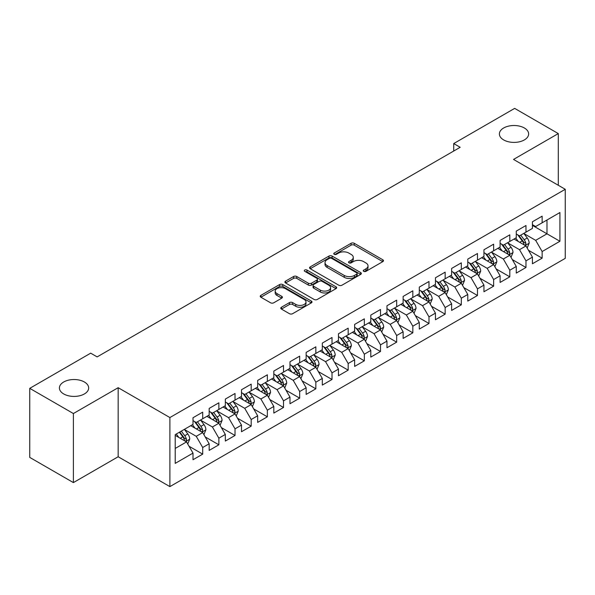 <?xml version="1.0" encoding="UTF-8"?>
<svg xmlns="http://www.w3.org/2000/svg" width="595" height="595" viewBox="0 0 595 595"><rect width="100%" height="100%" fill="white"/><g stroke="black" fill="none" stroke-linecap="round" stroke-linejoin="round"><path stroke-width="0.89" d="M363.738 271.35A1.569 0.907 0 0 0 365.955 271.35L382.816 261.622A2.246 1.294 0 0 0 383.47 260.699A2.246 1.294 0 0 0 382.816 259.784L354.256 243.296A2.246 1.294 0 0 0 351.08 243.296L334.226 253.031A1.569 0.907 0 0 0 333.765 253.671A1.569 0.907 0 0 0 334.226 254.31A1.569 0.907 0 0 0 336.443 254.31L338.629 253.054A7.177 4.143 0 0 1 348.782 253.054L351.162 254.429A7.177 4.143 0 0 1 353.266 257.36A7.177 4.143 0 0 1 351.162 260.29L348.982 261.547A1.569 0.907 0 0 0 348.521 262.194A1.569 0.907 0 0 0 348.982 262.834A1.569 0.907 0 0 0 351.199 262.834L353.385 261.569A7.177 4.143 0 0 1 363.538 261.569L365.918 262.945A7.177 4.143 0 0 1 368.022 265.876A7.177 4.143 0 0 1 365.918 268.806L363.738 270.071A1.569 0.907 0 0 0 363.277 270.71A1.569 0.907 0 0 0 363.738 271.35L363.738 270.071M84.386 381.997A14.63 8.449 0 0 0 68.44 380.168A14.63 8.449 0 0 0 59.411 387.97A14.63 8.449 0 0 0 63.695 393.942A14.63 8.449 0 0 0 79.633 395.779A14.63 8.449 0 0 0 88.67 387.97A14.63 8.449 0 0 0 84.386 381.997M524.359 127.985A14.63 8.449 0 0 0 508.413 126.155A14.63 8.449 0 0 0 499.384 133.957A14.63 8.449 0 0 0 503.668 139.929A14.63 8.449 0 0 0 519.614 141.759A14.63 8.449 0 0 0 528.643 133.957A14.63 8.449 0 0 0 524.359 127.985M281.435 307.236A2.246 1.294 0 0 0 280.773 308.151A2.246 1.294 0 0 0 281.435 309.065L289.445 313.691A2.246 1.294 0 0 0 292.621 313.691L311.341 302.885A2.246 1.294 0 0 0 311.996 301.97A2.246 1.294 0 0 0 311.341 301.055L282.781 284.566A2.246 1.294 0 0 0 279.605 284.566L260.885 295.373A2.246 1.294 0 0 0 260.231 296.288A2.246 1.294 0 0 0 260.885 297.203L270.561 302.796A2.246 1.294 0 0 0 273.737 302.796L281.747 298.169A2.246 1.294 0 0 0 282.409 297.247A2.246 1.294 0 0 0 281.747 296.332L276.95 293.566A6.002 3.466 0 0 1 275.195 291.111A6.002 3.466 0 0 1 278.899 287.913A6.002 3.466 0 0 1 285.436 288.664L304.238 299.516A6.002 3.466 0 0 1 305.994 301.97A6.002 3.466 0 0 1 302.29 305.168A6.002 3.466 0 0 1 295.752 304.417L292.621 302.61A2.246 1.294 0 0 0 289.445 302.61L281.435 307.236L281.435 309.065M73.393 413.54L73.393 482.597L118.167 456.752L118.167 387.695L73.393 413.54L29.75 388.349L90.685 353.162L97.149 356.896L460.188 147.3L453.725 143.566L453.725 151.033M118.167 387.695L169.887 417.556L565.25 189.292L565.25 258.356L169.887 486.613L169.887 417.556M558.296 185.283L558.296 133.585L513.53 159.43L565.25 189.292M558.296 133.585L514.66 108.387L453.725 143.566M338.786 285.206A2.246 1.294 0 0 0 341.961 285.206L360.682 274.399A2.246 1.294 0 0 0 361.336 273.477A2.246 1.294 0 0 0 360.682 272.562L332.122 256.073A2.246 1.294 0 0 0 328.953 256.073L310.226 266.887A2.246 1.294 0 0 0 309.571 267.802A2.246 1.294 0 0 0 310.226 268.717L338.786 285.206M305.384 271.692A1.569 0.907 0 0 1 306.975 271.915L306.975 270.048L336.011 286.805A2.246 1.294 0 0 1 336.666 287.727A2.246 1.294 0 0 1 336.011 288.642L317.291 299.449A2.246 1.294 0 0 1 314.115 299.449L285.555 282.96L285.555 281.13A2.246 1.294 0 0 0 284.901 282.045A2.246 1.294 0 0 0 285.555 282.96M285.555 281.13L293.573 276.504A2.246 1.294 0 0 1 296.741 276.504L308.322 283.19A2.246 1.294 0 0 0 311.497 283.19L316.815 280.119A2.246 1.294 0 0 0 317.47 279.204A2.246 1.294 0 0 0 316.815 278.289L304.752 271.327A1.569 0.907 0 0 1 304.298 270.688A1.569 0.907 0 0 1 305.265 269.847A1.569 0.907 0 0 1 306.975 270.048M532.436 225.408L546.984 233.813L546.984 220.001L559.917 212.534L542.134 222.798L542.134 216.171L532.436 221.771L532.436 228.398L525.973 232.132L525.973 225.505L516.274 231.105L516.274 237.732L509.811 241.458L509.811 234.839L500.112 240.432L500.112 247.059L493.642 250.792L493.642 244.166L483.951 249.766L483.951 256.393L477.48 260.127L477.48 253.5L467.782 259.1L467.782 265.727L461.318 269.461L461.318 262.834L451.62 268.434L451.62 275.054L445.157 278.787L445.157 272.16L435.458 277.761L435.458 284.388L428.988 288.121L428.988 281.495L419.289 287.095L419.289 293.722L412.826 297.455L412.826 290.829L403.127 296.429L403.127 303.056L396.664 306.782L396.664 300.163L386.966 305.756L386.966 312.382L380.503 316.116L380.503 309.489L370.804 315.09L370.804 321.716L364.333 325.45L364.333 318.823L354.635 324.424L354.635 331.051L348.172 334.784L348.172 328.157L338.473 333.758L338.473 340.377L332.01 344.111L332.01 337.484L322.312 343.084L322.312 349.711L315.848 353.445L315.848 346.818L306.15 352.418L306.15 359.045L299.679 362.779L299.679 356.152L289.981 361.753L289.981 368.379L283.517 372.106L283.517 365.486L273.819 371.079L273.819 377.706L267.356 381.44L267.356 374.813L257.657 380.413L257.657 387.04L251.194 390.774L251.194 384.147L241.496 389.747L241.496 396.374L235.025 400.108L235.025 393.481L225.326 399.081L225.326 405.701L218.863 409.434L218.863 402.808L209.165 408.408L209.165 415.035L202.702 418.768L202.702 412.142L193.003 417.742L193.003 424.369L175.22 434.633L175.22 463.379L193.003 453.107L186.54 441.914L175.22 435.376M559.917 212.534L559.917 241.272L542.134 251.544L535.671 240.343L523.95 233.575M528.479 250.279L542.134 258.163L542.134 251.544M542.134 258.163L532.436 263.764L532.436 257.137L525.973 260.87L519.509 249.677L507.788 242.909M512.317 259.613L525.973 267.497L525.973 260.87M525.973 267.497L516.274 273.098L516.274 266.471L509.811 270.204L503.34 259.004L491.626 252.243M496.148 268.947L509.811 276.831L509.811 270.204M509.811 276.831L500.112 282.432L500.112 275.805L493.642 279.538L487.179 268.338L475.464 261.569M479.987 278.274L493.642 286.165L493.642 279.538M493.642 286.165L483.951 291.758L483.951 285.139L477.48 288.865L471.017 277.672L459.295 270.904M463.825 287.608L477.48 295.492L477.48 288.865M477.48 295.492L467.782 301.092L467.782 294.466L461.318 298.199L454.855 286.998L443.134 280.238M447.663 296.942L461.318 304.826L461.318 298.199M461.318 304.826L451.62 310.426L451.62 303.8L445.157 307.533L438.686 296.332L426.972 289.564M431.494 306.269L445.157 314.16L445.157 307.533M445.157 314.16L435.458 319.76L435.458 313.134L428.988 316.867L422.524 305.666L410.81 298.898M415.332 315.603L428.988 323.487L428.988 316.867M428.988 323.487L419.289 329.087L419.289 322.46L412.826 326.194L406.363 315L394.641 308.232M399.171 324.937L412.826 332.821L412.826 326.194M412.826 332.821L403.127 338.421L403.127 331.794L396.664 335.528L390.201 324.327L378.48 317.566M383.009 334.271L396.664 342.155L396.664 335.528M396.664 342.155L386.966 347.755L386.966 341.128L380.503 344.862L374.032 333.661L362.318 326.893M366.84 343.598L380.503 351.489L380.503 344.862M380.503 351.489L370.804 357.082L370.804 350.462L364.333 354.189L357.87 342.995L346.149 336.227M350.678 352.932L364.333 360.815L364.333 354.189M364.333 360.815L354.635 366.416L354.635 359.789L348.172 363.523L341.709 352.322L329.987 345.561M334.516 362.266L348.172 370.149L348.172 363.523M348.172 370.149L338.473 375.75L338.473 369.123L332.01 372.857L325.547 361.656L313.825 354.895M318.355 371.6L332.01 379.484L332.01 372.857M332.01 379.484L322.312 385.084L322.312 378.457L315.848 382.191L309.378 370.99L297.664 364.222M302.186 380.926L315.848 388.81L315.848 382.191M315.848 388.81L306.15 394.411L306.15 387.784L299.679 391.517L293.216 380.324L281.495 373.556M286.024 390.261L299.679 398.144L299.679 391.517M299.679 398.144L289.981 403.745L289.981 397.118L283.517 400.852L277.054 389.651L265.333 382.89M269.862 399.595L283.517 407.478L283.517 400.852M283.517 407.478L273.819 413.079L273.819 406.452L267.356 410.186L260.893 398.985L249.171 392.217M253.693 408.921L267.356 416.812L267.356 410.186M267.356 416.812L257.657 422.405L257.657 415.786L251.194 419.512L244.724 408.319L233.009 401.551M237.531 418.255L251.194 426.139L251.194 419.512M251.194 426.139L241.496 431.739L241.496 425.113L235.025 428.846L228.562 417.653L216.84 410.885M221.37 427.589L235.025 435.473L235.025 428.846M235.025 435.473L225.326 441.073L225.326 434.447L218.863 438.18L212.4 426.979L200.679 420.219M205.208 436.923L218.863 444.807L218.863 438.18M218.863 444.807L209.165 450.408L209.165 443.781L202.702 447.514L196.238 436.313L184.517 429.545M189.039 446.25L202.702 454.134L202.702 447.514M202.702 454.134L193.003 459.734L193.003 453.107M193.003 420.635L196.238 422.502L202.702 418.768M175.22 448.444L186.54 441.914M209.165 411.301L212.4 413.168L218.863 409.434M196.238 436.313L202.702 432.58L190.742 425.678M209.165 443.781L202.702 432.58M225.326 401.975L228.562 403.841L235.025 400.108M212.4 426.979L218.863 423.246L206.904 416.344M225.326 434.447L218.863 423.246M241.496 392.64L244.724 394.507L251.194 390.774M228.562 417.653L235.025 413.919L223.066 407.01M241.496 425.113L235.025 413.919M257.657 383.306L260.893 385.173L267.356 381.44M244.724 408.319L251.194 404.585L239.227 397.676M257.657 415.786L251.194 404.585M273.819 373.972L277.054 375.839L283.517 372.106M260.893 398.985L267.356 395.251L255.396 388.349M273.819 406.452L267.356 395.251M289.981 364.646L293.216 366.513L299.679 362.779M277.054 389.651L283.517 385.917L271.558 379.015M289.981 397.118L283.517 385.917M306.15 355.312L309.378 357.179L315.848 353.445M293.216 380.324L299.679 376.59L287.72 369.681M306.15 387.784L299.679 376.59M322.312 345.978L325.547 347.844L332.01 344.111M309.378 370.99L315.848 367.256L303.881 360.354M322.312 378.457L315.848 367.256M338.473 336.651L341.709 338.51L348.172 334.784M325.547 361.656L332.01 357.922L320.05 351.02M338.473 369.123L332.01 357.922M354.635 327.317L357.87 329.184L364.333 325.45M341.709 352.322L348.172 348.596L336.212 341.686M354.635 359.789L348.172 348.596M370.804 317.983L374.032 319.85L380.503 316.116M357.87 342.995L364.333 339.262L352.374 332.352M370.804 350.462L364.333 339.262M386.966 308.649L390.201 310.516L396.664 306.782M374.032 333.661L380.503 329.928L368.536 323.026M386.966 341.128L380.503 329.928M403.127 299.322L406.363 301.189L412.826 297.455M390.201 324.327L396.664 320.593L384.705 313.691M403.127 331.794L396.664 320.593M419.289 289.988L422.524 291.855L428.988 288.121M406.363 315L412.826 311.267L400.866 304.357M419.289 322.46L412.826 311.267M435.458 280.654L438.686 282.521L445.157 278.787M422.524 305.666L428.988 301.933L417.028 295.023M435.458 313.134L428.988 301.933M451.62 271.327L454.855 273.187L461.318 269.461M438.686 296.332L445.157 292.599L433.19 285.697M451.62 303.8L445.157 292.599M467.782 261.993L471.017 263.86L477.48 260.127M454.855 286.998L461.318 283.272L449.359 276.363M467.782 294.466L461.318 283.272M483.951 252.659L487.179 254.526L493.642 250.792M471.017 277.672L477.48 273.938L465.521 267.029M483.951 285.139L477.48 273.938M500.112 243.325L503.34 245.192L509.811 241.458M487.179 268.338L493.642 264.604L481.682 257.702M500.112 275.805L493.642 264.604M516.274 233.999L519.509 235.865L525.973 232.132M503.34 259.004L509.811 255.27L497.844 248.368M516.274 266.471L509.811 255.27M532.436 224.665L535.671 226.531L542.134 222.798M519.509 249.677L525.973 245.943L514.013 239.034M532.436 257.137L525.973 245.943M29.75 388.349L29.75 457.406L73.393 482.597M118.167 456.752L169.887 486.613M535.671 240.343L546.984 233.813L559.917 241.272M364.363 271.573L365.918 270.673A7.177 4.143 0 0 0 368.022 267.743L368.022 265.876M353.266 257.36L353.266 259.227A7.177 4.143 0 0 1 351.162 262.157L349.607 263.057M382.786 261.636L354.256 245.162A2.246 1.294 0 0 0 351.08 245.162L334.851 254.534M360.652 274.414L332.122 257.94A2.246 1.294 0 0 0 328.953 257.94L310.255 268.732M356.717 274.124A1.569 0.907 0 0 0 357.179 273.477A1.569 0.907 0 0 0 356.717 272.837L331.646 258.364A1.569 0.907 0 0 0 329.429 258.364L327.124 259.695A7.177 4.143 0 0 0 325.019 262.626A7.177 4.143 0 0 0 327.124 265.556L344.26 275.448A7.177 4.143 0 0 0 354.412 275.448L356.717 274.124L356.717 275.991A1.569 0.907 0 0 0 357.179 275.344L357.179 273.477M325.019 262.626L325.019 264.492A7.177 4.143 0 0 0 327.124 267.423L327.124 265.556M356.717 275.991L354.412 277.315A7.177 4.143 0 0 1 344.26 277.315L327.124 267.423M285.585 282.975L293.573 278.371L293.573 276.504M317.47 279.204L317.47 281.071A2.246 1.294 0 0 1 316.815 281.985L311.497 285.057A2.246 1.294 0 0 1 308.322 285.057L296.741 278.371A2.246 1.294 0 0 0 293.573 278.371M306.975 271.915L335.982 288.657M320.341 290.129A6.002 3.466 0 0 0 326.886 290.881A6.002 3.466 0 0 0 330.589 287.675A6.002 3.466 0 0 0 328.834 285.228L322.207 281.405A2.246 1.294 0 0 0 319.032 281.405L313.721 284.47A2.246 1.294 0 0 0 313.059 285.392A2.246 1.294 0 0 0 313.721 286.307L320.341 290.129L320.341 291.996A6.002 3.466 0 0 0 326.886 292.747A6.002 3.466 0 0 0 330.589 289.542L330.589 287.675M313.059 285.392L313.059 287.251A2.246 1.294 0 0 0 313.721 288.173L313.721 286.307M320.341 291.996L313.721 288.173M305.994 301.97L305.994 303.837A6.002 3.466 0 0 1 302.29 307.035A6.002 3.466 0 0 1 295.752 306.284L292.621 304.476A2.246 1.294 0 0 0 289.445 304.476L281.465 309.08M275.195 291.111L275.195 292.978A6.002 3.466 0 0 0 276.95 295.432L276.95 293.566M281.747 296.332L281.747 298.169L276.95 295.432M311.311 302.9L282.781 286.433A2.246 1.294 0 0 0 279.605 286.433L260.915 297.225M527.17 248.011L529.171 243.124A6.054 3.496 -120 0 0 527.237 237.963L523.808 233.381M518.334 241.533L515.724 238.045M514.504 239.316L514.206 238.922M524.827 245.281L525.772 244.441L525.906 243.377A6.054 3.496 -120 0 0 524.165 239.74L520.737 235.151M518.773 235.442L523.012 241.101A3.087 1.785 60 0 1 523.578 242.039L525.906 243.377M517.71 234.824L522.231 240.856A6.054 3.496 60 0 1 523.964 244.5L524.083 244.85M511.008 257.345L513.009 252.451A6.054 3.496 -120 0 0 511.075 247.297L507.639 242.715M502.173 250.859L499.562 247.379M498.342 248.65L498.045 248.256M508.666 254.615L509.603 253.768L509.737 252.711A6.054 3.496 -120 0 0 508.004 249.067L504.567 244.486M502.611 244.768L506.851 250.436A3.087 1.785 60 0 1 507.416 251.373L509.737 252.711M501.548 244.158L506.062 250.19A6.054 3.496 60 0 1 507.795 253.834L507.922 254.184M494.839 266.679L496.847 261.785A6.054 3.496 -120 0 0 494.914 256.631L491.477 252.042M486.003 260.193L483.393 256.713M482.173 257.985L481.876 257.583M492.504 263.949L493.441 263.102L493.575 262.045A6.054 3.496 -120 0 0 491.842 258.401L488.406 253.82M486.45 254.102L490.689 259.762A3.087 1.785 60 0 1 491.247 260.699L493.575 262.045M485.379 253.485L489.901 259.524A6.054 3.496 60 0 1 491.634 263.161L491.76 263.518M478.678 276.006L480.678 271.119A6.054 3.496 -120 0 0 478.752 265.958L475.316 261.376M469.842 269.528L467.231 266.039M466.011 267.319L465.714 266.917M476.342 273.276L477.279 272.436L477.413 271.38A6.054 3.496 -120 0 0 475.68 267.735L472.244 263.146M470.281 263.436L474.527 269.096A3.087 1.785 60 0 1 475.085 270.033L477.413 271.38M469.217 262.819L473.739 268.851A6.054 3.496 60 0 1 475.472 272.495L475.591 272.845M462.516 285.34L464.516 280.453A6.054 3.496 -120 0 0 462.583 275.292L459.154 270.71M453.68 278.862L451.07 275.373M449.85 276.645L449.552 276.251M460.173 282.61L461.118 281.762L461.244 280.706A6.054 3.496 -120 0 0 459.511 277.062L456.082 272.48M454.119 272.77L458.358 278.43A3.087 1.785 60 0 1 458.923 279.367L461.244 280.706M453.055 272.153L457.577 278.185A6.054 3.496 60 0 1 459.31 281.829L459.429 282.179M446.354 294.674L448.355 289.78A6.054 3.496 -120 0 0 446.421 284.626L442.985 280.037M437.518 288.188L434.908 284.708M433.688 285.979L433.391 285.585M444.011 291.944L444.948 291.096L445.082 290.04A6.054 3.496 -120 0 0 443.349 286.396L439.913 281.814M437.957 282.097L442.197 287.757A3.087 1.785 60 0 1 442.762 288.694L445.082 290.04M436.894 281.487L441.408 287.519A6.054 3.496 60 0 1 443.141 291.163L443.268 291.513M430.185 304.008L432.193 299.114A6.054 3.496 -120 0 0 430.259 293.952L426.823 289.371M421.349 297.522L418.739 294.042M417.519 295.313L417.221 294.912M427.85 301.271L428.787 300.43L428.921 299.374A6.054 3.496 -120 0 0 427.188 295.73L423.752 291.148M421.796 291.431L426.035 297.091A3.087 1.785 60 0 1 426.593 298.028L428.921 299.374M420.724 290.814L425.247 296.846A6.054 3.496 60 0 1 426.979 300.49L427.106 300.839M414.023 313.334L416.024 308.448A6.054 3.496 -120 0 0 414.09 303.286L410.662 298.705M405.188 306.856L402.577 303.368M401.357 304.64L401.06 304.246M411.688 310.605L412.625 309.764L412.759 308.701A6.054 3.496 -120 0 0 411.026 305.064L407.59 300.475M405.626 300.765L409.873 306.425A3.087 1.785 60 0 1 410.431 307.362L412.759 308.701M404.563 300.148L409.085 306.18A6.054 3.496 60 0 1 410.818 309.824L410.937 310.174M397.862 322.668L399.862 317.775A6.054 3.496 -120 0 0 397.929 312.62L394.5 308.039M389.026 316.183L386.415 312.702M385.196 313.974L384.898 313.58M395.519 319.939L396.463 319.091L396.59 318.035A6.054 3.496 -120 0 0 394.857 314.391L391.428 309.809M389.465 310.092L393.704 315.759A3.087 1.785 60 0 1 394.269 316.696L396.59 318.035M388.401 309.482L392.923 315.514A6.054 3.496 60 0 1 394.656 319.158L394.775 319.508M381.7 332.003L383.701 327.109A6.054 3.496 -120 0 0 381.767 321.954L378.331 317.366M372.864 325.517L370.254 322.036M369.034 323.308L368.736 322.914M379.357 329.273L380.294 328.425L380.428 327.369A6.054 3.496 -120 0 0 378.695 323.725L375.259 319.143M373.303 319.426L377.542 325.086A3.087 1.785 60 0 1 378.1 326.023L380.428 327.369M372.239 318.808L376.754 324.848A6.054 3.496 60 0 1 378.487 328.485L378.613 328.842M365.531 341.329L367.539 336.443A6.054 3.496 -120 0 0 365.605 331.281L362.169 326.7M356.695 334.851L354.084 331.363M352.865 332.642L352.567 332.241M363.195 338.6L364.133 337.759L364.266 336.703A6.054 3.496 -120 0 0 362.534 333.059L359.097 328.47M357.141 328.76L361.381 334.42A3.087 1.785 60 0 1 361.938 335.357L364.266 336.703M356.07 328.142L360.592 334.174A6.054 3.496 60 0 1 362.325 337.819L362.452 338.168M349.369 350.663L351.37 345.777A6.054 3.496 -120 0 0 349.436 340.615L346.007 336.034M340.533 344.185L337.923 340.697M336.703 341.969L336.406 341.575M347.034 347.934L347.971 347.086L348.105 346.03A6.054 3.496 -120 0 0 346.372 342.385L342.936 337.804M340.972 338.094L345.219 343.754A3.087 1.785 60 0 1 345.777 344.691L348.105 346.03M339.909 337.477L344.431 343.508A6.054 3.496 60 0 1 346.164 347.153L346.283 347.502M333.207 359.997L335.208 355.103A6.054 3.496 -120 0 0 333.274 349.949L329.846 345.368M324.372 353.512L321.761 350.031M320.541 351.303L320.244 350.909M330.865 357.268L331.809 356.42L331.936 355.364A6.054 3.496 -120 0 0 330.203 351.719L326.774 347.138M324.811 347.421L329.05 353.08A3.087 1.785 60 0 1 329.615 354.025L331.936 355.364M323.747 346.811L328.262 352.842A6.054 3.496 60 0 1 330.002 356.487L330.121 356.836M317.038 369.331L319.046 364.438A6.054 3.496 -120 0 0 317.113 359.283L313.677 354.694M308.21 362.846L305.599 359.365M304.38 360.637L304.082 360.235M314.703 366.594L315.64 365.754L315.774 364.698A6.054 3.496 -120 0 0 314.041 361.053L310.605 356.472M308.649 356.755L312.888 362.414A3.087 1.785 60 0 1 313.446 363.352L315.774 364.698M307.585 356.137L312.1 362.169A6.054 3.496 60 0 1 313.833 365.813L313.959 366.17M300.877 378.658L302.885 373.772A6.054 3.496 -120 0 0 300.951 368.61L297.515 364.028M292.041 372.18L289.43 368.692M288.211 369.964L287.913 369.569M298.541 375.928L299.478 375.088L299.612 374.032A6.054 3.496 -120 0 0 297.879 370.387L294.443 365.799M292.487 366.089L296.726 371.749A3.087 1.785 60 0 1 297.284 372.686L299.612 374.032M291.416 365.471L295.938 371.503A6.054 3.496 60 0 1 297.671 375.147L297.798 375.497M284.715 387.992L286.716 383.098A6.054 3.496 -120 0 0 284.782 377.944L281.353 373.363M275.879 381.514L273.269 378.026M272.049 379.298L271.751 378.903M282.38 385.262L283.317 384.415L283.451 383.359A6.054 3.496 -120 0 0 281.718 379.714L278.282 375.133M276.318 375.415L280.565 381.083A3.087 1.785 60 0 1 281.123 382.02L283.451 383.359M275.254 374.805L279.776 380.837A6.054 3.496 60 0 1 281.509 384.482L281.628 384.831M268.553 397.326L270.554 392.432A6.054 3.496 -120 0 0 268.62 387.278L265.192 382.689M259.717 390.841L257.107 387.36M255.887 388.632L255.59 388.238M266.21 394.597L267.155 393.749L267.281 392.693A6.054 3.496 -120 0 0 265.549 389.048L262.12 384.467M260.156 384.749L264.396 390.409A3.087 1.785 60 0 1 264.961 391.346L267.281 392.693M259.093 384.132L263.607 390.171A6.054 3.496 60 0 1 265.348 393.816L265.467 394.165M252.384 406.653L254.392 401.766A6.054 3.496 -120 0 0 252.459 396.605L249.022 392.023M243.556 400.175L240.945 396.687M239.726 397.966L239.428 397.564M250.049 403.923L250.986 403.083L251.12 402.027A6.054 3.496 -120 0 0 249.387 398.382L245.951 393.801M243.995 394.083L248.234 399.743A3.087 1.785 60 0 1 248.792 400.68L251.12 402.027M242.931 393.466L247.446 399.498A6.054 3.496 60 0 1 249.179 403.142L249.305 403.492M236.222 415.987L238.231 411.1A6.054 3.496 -120 0 0 236.297 405.939L232.861 401.357M227.387 409.509L224.776 406.021M223.556 407.292L223.259 406.898M233.887 413.257L234.824 412.409L234.958 411.353A6.054 3.496 -120 0 0 233.225 407.716L229.789 403.127M227.833 403.417L232.072 409.077A3.087 1.785 60 0 1 232.63 410.014L234.958 411.353M226.762 402.8L231.284 408.832A6.054 3.496 60 0 1 233.017 412.476L233.143 412.826M220.061 425.321L222.061 420.427A6.054 3.496 -120 0 0 220.128 415.273L216.699 410.691M211.225 418.835L208.614 415.355M207.395 416.626L207.097 416.232M217.725 422.591L218.662 421.743L218.796 420.687A6.054 3.496 -120 0 0 217.056 417.043L213.627 412.461M211.664 412.744L215.911 418.411A3.087 1.785 60 0 1 216.468 419.349L218.796 420.687M210.6 412.134L215.122 418.166A6.054 3.496 60 0 1 216.855 421.81L216.974 422.16M203.899 434.655L205.9 429.761A6.054 3.496 -120 0 0 203.966 424.607L200.53 420.018M195.063 428.169L192.453 424.689M191.233 425.961L190.936 425.559M201.556 431.918L202.501 431.078L202.627 430.021A6.054 3.496 -120 0 0 200.894 426.377L197.466 421.796M195.502 422.078L199.742 427.738A3.087 1.785 60 0 1 200.307 428.675L202.627 430.021M194.439 421.461L198.953 427.5A6.054 3.496 60 0 1 200.694 431.137L200.812 431.494M187.73 443.982L189.738 439.095A6.054 3.496 -120 0 0 187.804 433.934L184.368 429.352M178.902 437.504L176.291 434.015M185.395 441.252L186.332 440.412L186.466 439.355A6.054 3.496 -120 0 0 184.733 435.711L181.297 431.122M179.779 432L183.58 437.072A3.087 1.785 60 0 1 184.138 438.009L186.466 439.355M179.363 432.245L182.791 436.827A6.054 3.496 60 0 1 184.524 440.471L184.651 440.821M365.918 270.673L365.918 268.806M348.982 262.834L348.982 261.547M351.162 262.157L351.162 260.29M334.226 254.31L334.226 253.031M351.08 245.162L351.08 243.296M354.256 245.162L354.256 243.296M382.816 261.622L382.816 259.784M310.226 268.717L310.226 266.887M328.953 257.94L328.953 256.073M332.122 257.94L332.122 256.073M360.682 274.399L360.682 272.562M344.26 277.315L344.26 275.448M354.412 277.315L354.412 275.448M296.741 278.371L296.741 276.504M308.322 285.057L308.322 283.19M311.497 285.057L311.497 283.19M316.815 281.985L316.815 280.119M336.011 288.642L336.011 286.805M289.445 304.476L289.445 302.61M292.621 304.476L292.621 302.61M295.752 306.284L295.752 304.417M260.885 297.203L260.885 295.373M279.605 286.433L279.605 284.566M282.781 286.433L282.781 284.566M311.341 302.885L311.341 301.055M525.214 245.504L529.134 243.236M524.165 239.74L527.237 237.963M519.695 242.321L522.231 240.856M509.052 254.831L512.972 252.57M508.004 249.067L511.075 247.297M503.534 251.648L506.062 250.19M492.883 264.165L496.803 261.904M491.842 258.401L494.914 256.631M487.372 260.982L489.901 259.524M476.721 273.499L480.641 271.238M475.68 267.735L478.752 265.958M471.21 270.316L473.739 268.851M460.56 282.833L464.479 280.565M459.511 277.062L462.583 275.292M455.041 279.643L457.577 278.185M444.398 292.16L448.318 289.899M443.349 286.396L446.421 284.626M438.879 288.977L441.408 287.519M428.229 301.494L432.149 299.233M427.188 295.73L430.259 293.952M422.718 298.311L425.247 296.846M412.067 310.828L415.987 308.56M411.026 305.064L414.09 303.286M406.556 307.645L409.085 306.18M395.906 320.155L399.825 317.894M394.857 314.391L397.929 312.62M390.387 316.971L392.923 315.514M379.744 329.489L383.663 327.228M378.695 323.725L381.767 321.954M374.225 326.305L376.754 324.848M363.575 338.823L367.494 336.562M362.534 333.059L365.605 331.281M358.064 335.639L360.592 334.174M347.413 348.157L351.333 345.888M346.372 342.385L349.436 340.615M341.894 344.974L344.431 343.508M331.251 357.483L335.171 355.222M330.203 351.719L333.274 349.949M325.733 354.3L328.262 352.842M315.09 366.817L319.009 364.557M314.041 361.053L317.113 359.283M309.571 363.634L312.1 362.169M298.921 376.152L302.84 373.891M297.879 370.387L300.951 368.61M293.409 372.968L295.938 371.503M282.759 385.486L286.678 383.217M281.718 379.714L284.782 377.944M277.24 382.295L279.776 380.837M266.597 394.812L270.517 392.551M265.549 389.048L268.62 387.278M261.079 391.629L263.607 390.171M250.428 404.146L254.348 401.885M249.387 398.382L252.459 396.605M244.917 400.963L247.446 399.498M234.266 413.48L238.186 411.212M233.225 407.716L236.297 405.939M228.755 410.297L231.284 408.832M218.105 422.807L222.024 420.546M217.056 417.043L220.128 415.273M212.586 419.624L215.122 418.166M201.943 432.141L205.863 429.88M200.894 426.377L203.966 424.607M196.424 428.958L198.953 427.5M185.774 441.475L189.693 439.214M184.733 435.711L187.804 433.934M180.263 438.292L182.791 436.827"/></g></svg>
